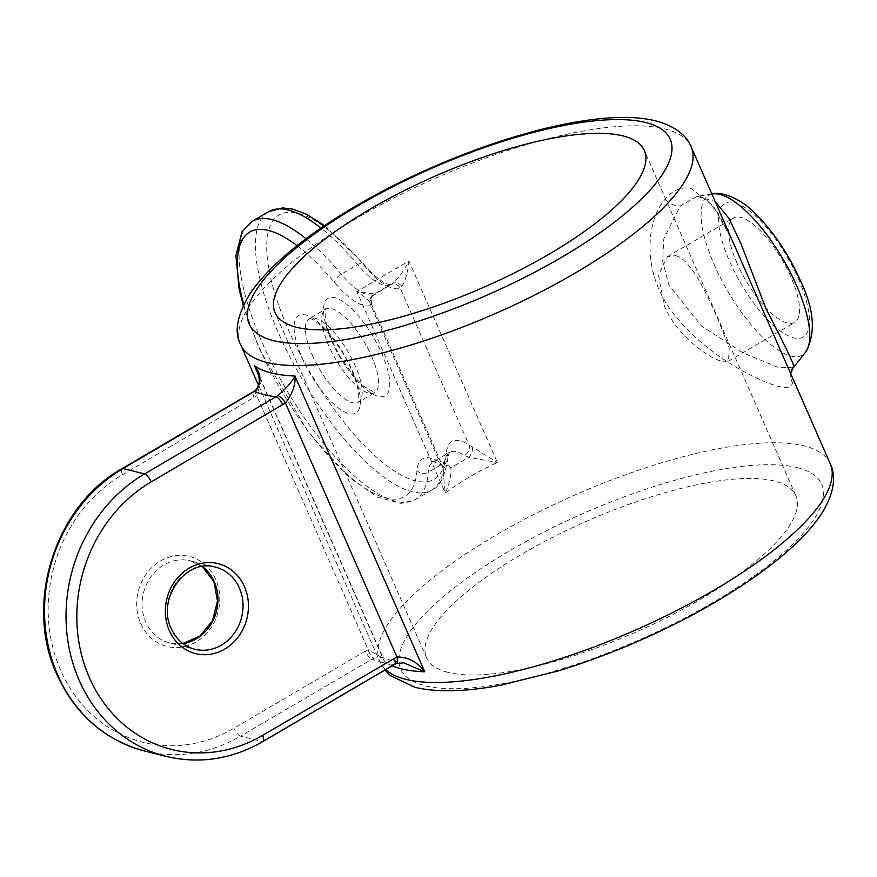 <?xml version="1.0" encoding="UTF-8"?>
<svg xmlns="http://www.w3.org/2000/svg" width="877" height="877" viewBox="0 0 877 877"><rect width="100%" height="100%" fill="white"/><g stroke="black" fill="none" stroke-linecap="round" stroke-linejoin="round"><path stroke-width="0.66" stroke-dasharray="4.38 3.29" d="M257.06 370.872L383.249 658.342L384.422 661.707L383.249 658.364L368.241 649.769L365.413 651.162A8.068 2.784 -120.4 0 0 372.089 659.109L373.931 658.156L382.306 657.301L392.03 660.765L403.639 662.804L395.527 663.571L393.587 664.492A8.068 2.784 -120.4 0 0 394.573 664.404M793.268 367.781L777.45 367.112L743.104 352.883L701.436 325.992L668.998 285.189L662.65 261.105L663.812 238.73L680.355 205.854L697.149 196.393C698.958 195.571 702.324 196.919 707.246 200.449L718.208 213.539L732.744 241.581L713.209 205.777L691.24 188.566C681.758 186.417 673.119 189.914 665.325 199.046C646.086 220.171 640.901 273.525 674.249 314.536C705.623 354.681 755.919 380.355 778.052 386.308C787.206 388.599 791.986 387.382 792.402 382.668L788.664 368.954L790.813 374.841L790.911 372.868A16.126 15.775 -170 0 0 792.402 382.668M711.883 194.058L697.149 196.393L715.172 201.557M675.531 255.656C689.98 258.551 705.733 291.35 718.077 319.623L729.171 347.687L728.546 361.116L721.914 361.302C707.936 358.101 676.331 334.565 664.327 306.161L658.452 275.038L667.386 256.731L675.531 255.656M737.162 263.484A60.491 20.884 59.6 0 1 733.457 218.022A60.491 20.884 59.6 0 1 790.911 276.946A60.491 20.884 59.6 0 1 794.617 322.407A60.491 20.884 59.6 0 1 737.162 263.484M447.917 672.374A201.644 60.677 156.3 0 1 426.562 657.75A201.644 60.677 156.3 0 1 553.212 537.031A201.644 60.677 156.3 0 1 774.468 481.034A201.644 60.677 156.3 0 1 795.834 495.658A201.644 60.677 156.3 0 1 669.173 616.378A201.644 60.677 156.3 0 1 447.917 672.374M243.718 304.494A153.245 52.916 -120.4 0 0 341.208 468.943A153.245 52.916 -120.4 0 0 416.97 470.5A68.559 23.668 59.6 0 1 439.706 462.223L442.6 466.093L445.264 493.006C460.907 481.429 478.272 471.256 497.358 462.486L408.923 261.006L356.818 291.526C364.81 296.996 369.699 301.271 371.519 304.33L370.883 305.448A8.068 7.553 -110.2 0 1 373.492 294.584L389.816 285.014A8.068 7.553 -110.2 0 1 390.956 284.488L390.956 284.488A8.068 7.553 -110.2 0 1 400.274 288.226L401.918 286.527C405.602 280.234 407.937 271.727 408.923 261.006C404.111 270.533 398.618 278.053 392.447 283.556A8.068 6.588 -124.2 0 1 401.918 286.527M268.559 211.708A161.313 55.7 -120.4 0 0 278.437 332.942A161.313 55.7 -120.4 0 0 431.659 490.079A161.313 55.7 -120.4 0 0 444.551 462.694A60.491 20.884 59.6 0 1 449.375 452.422A60.491 20.884 59.6 0 1 464.613 455.393L468.713 457.279L450.866 467.737L448.279 464.963A60.491 20.884 -120.4 0 0 433.052 461.993A60.491 20.884 -120.4 0 0 428.217 472.264A161.313 55.7 59.6 0 1 415.325 499.638A161.313 55.7 59.6 0 1 262.113 342.512A161.313 55.7 59.6 0 1 252.236 221.278M306.04 238.752A161.313 55.7 59.6 0 1 341.274 274.194A60.491 20.884 -120.4 0 0 373.492 294.584L374.611 294.003L356.818 291.526L445.264 493.006C449.671 483.38 451.534 474.95 450.866 467.737A8.068 6.347 148.3 0 1 442.403 465.72L371.519 304.33A8.068 8.025 -143.6 0 1 372.286 296.119L372.286 296.119A8.068 8.025 -143.6 0 1 374.611 294.003M472.407 447.106A8.068 4.911 110.7 0 1 468.713 457.279L497.358 462.486L469.096 445.001A68.559 23.668 -120.4 0 0 446.36 453.277A153.245 52.916 59.6 0 1 350.208 429.84A153.245 52.916 59.6 0 1 266.97 240.221A153.245 52.916 59.6 0 1 363.758 265.106A68.559 23.668 -120.4 0 0 400.274 288.226L469.096 445.001A8.068 6.282 122.4 0 1 464.613 455.393M297.051 245.648A153.245 52.916 -120.4 0 1 334.367 282.328A68.559 23.668 59.6 0 0 370.883 305.448L439.706 462.223A8.068 6.282 122.4 0 0 441.909 465.205L441.909 465.205A8.068 6.282 122.4 0 0 448.279 464.963M442.008 464.909A8.068 6.347 148.3 0 0 442.403 465.72L441.909 465.205C434.203 461.762 431.254 460.699 433.052 461.993L449.375 452.422L447.873 457.695A8.068 6.764 4.2 0 0 446.36 453.277M365.413 651.162L233.885 728.228A145.176 129.062 -75.9 0 1 60.666 670.335A145.176 129.062 -75.9 0 1 122.583 474.676L256.764 395.801L260.403 383.501L256.972 370.675M395.527 663.571A8.068 3.091 -112.2 0 0 396.371 663.516M255.35 390.364A8.068 2.423 51.7 0 0 256.764 395.801L368.241 649.769A8.068 3.091 -112.2 0 0 373.931 658.156M254.111 397.61A8.068 2.784 59.6 0 1 253.617 391.548M202.214 566.531L190.309 560.831L215.391 567.112A42.348 37.645 104.1 0 0 176.134 582.843A42.348 37.645 104.1 0 0 170.818 628.272A42.348 37.645 104.1 0 0 194.815 649.265L169.732 642.973A42.348 37.645 -75.9 0 1 145.735 621.99A42.348 37.645 -75.9 0 1 151.052 576.562A42.348 37.645 -75.9 0 1 190.309 560.831A42.348 37.645 -75.9 0 1 202.302 566.52M182.986 643.608A42.348 37.645 -75.9 0 1 169.732 642.973L182.92 643.554M140.682 623.459A46.382 41.23 104.1 0 0 196.01 641.953A46.382 41.23 104.1 0 0 215.786 579.445A46.382 41.23 104.1 0 0 160.458 560.951A46.382 41.23 104.1 0 0 140.682 623.459M122.583 474.676A8.068 2.784 59.6 0 1 122.089 468.614M381.933 662.332A262.135 78.875 -23.7 0 0 393.587 664.492L262.059 741.558L240.561 736.176L372.089 659.109A262.135 78.875 -23.7 0 0 381.933 662.332M331.55 340.78A56.457 19.491 -120.4 0 0 378.283 396.371A56.457 19.491 -120.4 0 0 381.725 353.354A56.457 19.491 -120.4 0 0 334.992 297.763A56.457 19.491 -120.4 0 0 331.55 340.78M371.607 356.281A48.388 16.707 59.6 0 1 374.567 392.644A48.388 16.707 59.6 0 1 328.612 345.505A48.388 16.707 59.6 0 1 325.641 309.142A48.388 16.707 59.6 0 1 371.607 356.281M312.278 355.075A48.388 16.707 -120.4 0 0 358.244 402.214A48.388 16.707 -120.4 0 0 355.284 365.841A48.388 16.707 -120.4 0 0 309.318 318.702A48.388 16.707 -120.4 0 0 312.278 355.075M352.335 370.565A56.457 19.491 59.6 0 1 348.893 413.593A56.457 19.491 59.6 0 1 302.17 358.002A56.457 19.491 59.6 0 1 305.602 314.986A56.457 19.491 59.6 0 1 352.335 370.565M712.749 193.927A92.589 31.967 -120.4 0 0 714.306 264.953A92.589 31.967 -120.4 0 0 805.514 352.247M798.432 278.831A77.428 26.738 59.6 0 1 793.718 337.831A77.428 26.738 59.6 0 1 729.631 261.598A77.428 26.738 59.6 0 1 734.356 202.609A77.428 26.738 59.6 0 1 798.432 278.831M665.325 199.046A16.126 13.407 42.8 0 0 680.355 205.854M240.627 344.551A245.999 74.019 156.3 0 1 395.154 197.27A245.999 74.019 156.3 0 1 665.084 128.963A245.999 74.019 156.3 0 1 691.142 146.799M830.267 463.736A245.999 74.019 -23.7 0 0 804.209 445.911A245.999 74.019 -23.7 0 0 534.279 514.207A245.999 74.019 -23.7 0 0 379.752 661.499A245.999 74.019 -23.7 0 0 385.694 669.611M797.325 467.649A229.873 69.162 156.3 0 1 713.319 602.28A229.873 69.162 156.3 0 1 425.06 685.759A229.873 69.162 156.3 0 1 509.066 551.118A229.873 69.162 156.3 0 1 797.325 467.649M389.816 285.014A60.491 20.884 59.6 0 1 357.597 264.624A161.313 55.7 -120.4 0 0 320.982 228.075M371.399 303.913L372.286 296.119L391.263 284.301L388.84 284.367C387.437 284.301 379.116 281.912 363.407 263.758A8.068 3.311 -39.9 0 0 357.597 264.624L341.274 274.194A8.068 3.311 -39.9 0 0 334.367 282.328M392.151 665.829A245.999 74.019 156.3 0 1 384.422 661.707L258.353 374.512M243.236 305.514L259.373 349.057L308.112 431.966L348.925 477.176L377.57 497.193L401.337 503.42L415.325 499.638L431.659 490.079C439.695 487.141 445.099 476.343 447.873 457.695A8.068 6.764 4.2 0 1 444.551 462.694L428.217 472.264A8.068 6.764 4.2 0 1 416.97 470.5M263.045 741.471A8.068 2.784 -120.4 0 1 262.059 741.558A153.245 136.231 -75.9 0 1 166.082 756.391M144.573 751.008A153.245 136.231 104.1 0 0 240.561 736.176A8.068 2.784 -120.4 0 1 233.885 728.228M324.545 225.652L363.407 263.758A8.068 3.311 -39.9 0 1 363.758 265.106M332.405 341.372L340.342 356.84L353.793 376.058L363.67 386.209L374.874 392.523L357.98 402.422L358.814 396.152C358.507 389.41 356.062 380.684 351.48 369.984C340.956 342.764 313.549 316.575 309.976 318.932L309.011 318.833L325.904 308.934C326.441 305.613 321.212 316.038 332.405 341.372M667.386 256.731L733.457 218.022M426.562 657.75L275.06 312.64M384.97 670.039L379.752 661.499L258.605 385.507M795.834 495.658L644.332 150.537M728.546 361.116L794.617 322.407"/><path stroke-width="1.32" d="M144.573 751.008C104.538 740.035 75.301 714.514 56.873 674.468C23.876 603.99 54.944 505.744 122.089 468.614A8.068 2.784 59.6 0 1 123.076 468.526A153.245 136.231 104.1 0 0 57.729 675.06A153.245 136.231 104.1 0 0 144.573 751.008L166.082 756.391A153.245 136.231 -75.9 0 1 79.226 680.442A153.245 136.231 -75.9 0 1 144.573 473.92L277.921 395.648C286.636 387.941 292.304 381.385 294.924 376.003L424.775 671.815L403.639 662.804L396.371 663.516A8.068 3.091 -112.2 0 0 396.908 656.95C408.2 657.037 417.496 661.992 424.775 671.815A245.999 74.019 156.3 0 1 401.173 668.767A245.999 74.019 156.3 0 1 392.151 665.829M715.172 201.557L729.094 218.526L741.262 244.475L766.355 309.57C783.073 341.69 792.227 360.568 793.806 366.213L790.911 372.868A16.126 15.775 -170 0 1 793.806 366.213M385.694 669.611A245.999 74.019 -23.7 0 0 405.81 679.324A245.999 74.019 -23.7 0 0 675.739 611.028A245.999 74.019 -23.7 0 0 830.267 463.736L691.142 146.799A245.999 74.019 156.3 0 1 536.614 294.08A245.999 74.019 156.3 0 1 266.685 362.387A245.999 74.019 156.3 0 1 240.627 344.551L258.605 385.507M296.426 327.253A201.644 60.677 156.3 0 1 275.06 312.64A201.644 60.677 156.3 0 1 401.721 191.91A201.644 60.677 156.3 0 1 622.977 135.924A201.644 60.677 156.3 0 1 644.332 150.537A201.644 60.677 156.3 0 1 517.682 271.267A201.644 60.677 156.3 0 1 296.426 327.253M257.06 370.872L254.571 365.895A245.999 74.019 -23.7 0 0 271.322 372.955A245.999 74.019 -23.7 0 0 294.924 376.003C295.746 384.652 292.589 393.641 285.431 402.981L151.25 481.857A145.176 129.062 104.1 0 0 89.333 677.515A145.176 129.062 104.1 0 0 262.552 735.408L396.908 656.95L285.431 402.981A8.068 2.423 51.7 0 0 277.921 395.648M258.353 374.512L254.571 365.895C261.083 373.569 261.675 381.692 256.325 390.243L123.076 468.526L144.573 473.92A8.068 2.784 59.6 0 1 151.25 481.857M396.371 663.516L394.573 664.404A8.068 2.784 -120.4 0 0 394.08 658.342M122.089 468.614L253.617 391.548A8.068 2.784 59.6 0 1 254.604 391.471A262.135 78.875 156.3 0 0 276.102 396.853A8.068 2.784 59.6 0 1 282.778 404.79M253.617 391.548L255.35 390.364A8.068 2.423 51.7 0 1 256.325 390.243M244.453 586.625A46.382 41.23 -75.9 0 1 224.676 649.133A46.382 41.23 -75.9 0 1 169.349 630.64A46.382 41.23 -75.9 0 1 189.125 568.132A46.382 41.23 -75.9 0 1 244.453 586.625M194.815 649.265A42.348 37.645 104.1 0 0 234.082 633.523A42.348 37.645 104.1 0 0 239.399 588.094A42.348 37.645 104.1 0 0 215.391 567.112C186.538 557.695 156.27 598.783 171.245 628.568C176.31 639.497 184.17 646.393 194.815 649.265M202.302 566.52A42.348 37.645 -75.9 0 1 214.306 581.813A42.348 37.645 -75.9 0 1 182.986 643.608M712.749 193.927C719.348 191.318 739.486 197.062 754.976 213.243C773.108 231.144 788.16 253.398 800.142 280.004C814.349 309.515 816.136 333.6 805.514 352.247A92.589 31.967 -120.4 0 0 796.579 285.551A92.589 31.967 -120.4 0 0 712.749 193.927L711.883 194.058M273.558 340.649A229.873 69.162 -23.7 0 0 561.828 257.169A229.873 69.162 -23.7 0 0 645.834 122.528A229.873 69.162 -23.7 0 0 357.575 206.007A229.873 69.162 -23.7 0 0 273.558 340.649M320.982 228.075A161.313 55.7 -120.4 0 0 268.559 211.708L252.236 221.278A161.313 55.7 59.6 0 1 306.04 238.752M297.051 245.648A153.245 52.916 -120.4 0 0 243.718 304.494M394.573 664.404L263.045 741.471A8.068 2.784 -120.4 0 0 262.552 735.408M182.92 643.554L199.901 636.132L212.453 620.784L217.507 601.03L213.878 581.517L202.214 566.531M790.911 372.868L790.813 374.841M691.142 146.799C687.754 137.711 677.077 126.42 655.941 120.971C593.104 104.67 456.862 146.744 355.393 206.303C305.097 235.825 269.995 264.887 250.098 293.477C237.031 315.314 233.874 332.339 240.627 344.551M830.267 463.736C835.945 475.181 835.025 493.312 820.686 514.974C813.582 525.542 803.99 536.318 791.92 547.325C766.849 570.061 734.367 592.227 694.474 613.823C650.098 637.623 604.582 656.687 557.925 670.993L500.844 685.167C465.851 691.81 437.217 692.523 414.953 687.327L390.561 675.707L384.97 670.039M805.514 352.247L793.268 367.781M252.236 221.278L242.041 231.725L235.902 255.481L239.103 288.895L243.236 305.514M324.545 225.652L306.49 214.251L292.732 209.11L282.613 207.926L268.559 211.708M166.082 756.391C199.496 764.284 231.813 759.307 263.045 741.471M256.95 370.62C260.48 378.831 259.943 385.42 255.35 390.364"/></g></svg>

